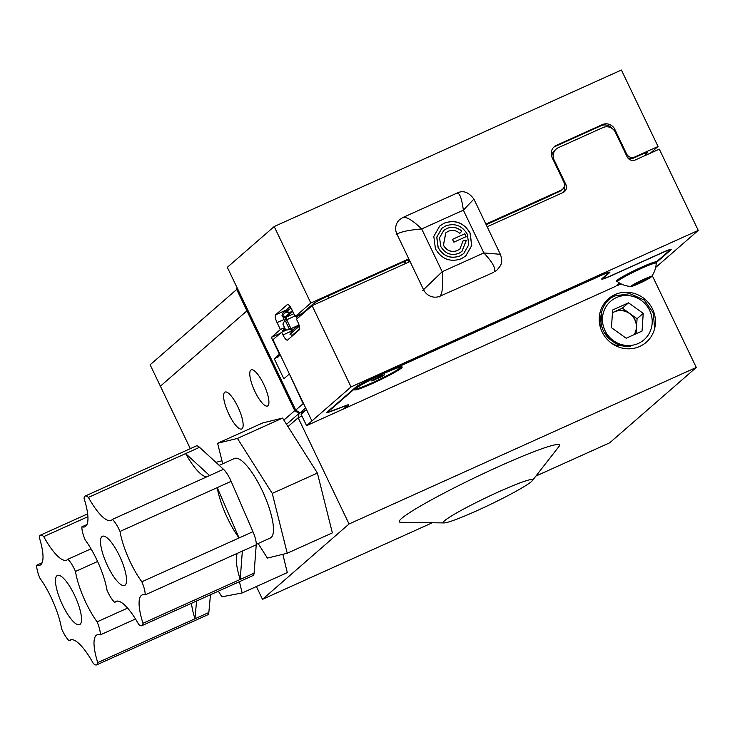 <?xml version="1.0" encoding="UTF-8"?>
<svg xmlns="http://www.w3.org/2000/svg" width="735" height="735" viewBox="0 0 735 735"><rect width="100%" height="100%" fill="white"/><g stroke="black" fill="none" stroke-linecap="round" stroke-linejoin="round"><path stroke-width="1.1" d="M515.667 491.476A49.567 3.978 -25.6 0 1 444.069 522.925A49.567 3.978 -25.6 0 1 460.174 510.944A49.567 3.978 -25.6 0 1 509.824 486.965A49.567 3.978 -25.6 0 1 532.324 480.644A49.567 3.978 -25.6 0 1 515.667 491.476M444.069 522.925L400.796 522.3A88.816 7.12 -25.6 0 1 429.663 500.829A88.816 7.12 -25.6 0 1 518.625 457.859A88.816 7.12 -25.6 0 1 558.949 446.531L532.324 480.644M101.761 550.074A26.965 7.497 -114.3 0 0 112.804 575.303A26.965 7.497 -114.3 0 0 124.601 585.446A26.965 7.497 -114.3 0 0 125.29 571.646A26.965 7.497 -114.3 0 0 114.237 546.417A26.965 7.497 -114.3 0 0 102.441 536.284A26.965 7.497 -114.3 0 0 101.761 550.074M84.066 498.468A42.143 11.723 65.7 0 1 85.995 505.211A42.143 11.723 65.7 0 1 84.929 526.774A42.143 11.723 65.7 0 1 81.916 526.82A15.858 4.41 -114.3 0 0 82.632 532.535A15.858 4.41 -114.3 0 0 85.205 539.94A42.143 11.723 65.7 0 1 105.73 584.123A42.143 11.723 65.7 0 1 107.025 590.288A15.858 4.41 -114.3 0 0 114.66 602.342A42.143 11.723 65.7 0 1 115.937 601.349A42.143 11.723 65.7 0 1 138.63 624.327A15.858 4.41 -114.3 0 0 141.873 625.669A15.858 4.41 -114.3 0 0 142.985 623.262A42.143 11.723 65.7 0 1 142.121 594.955A42.143 11.723 65.7 0 1 145.126 594.9A15.858 4.41 -114.3 0 0 141.846 581.78A42.143 11.723 65.7 0 1 120.016 531.442A15.858 4.41 -114.3 0 0 112.391 519.388A42.143 11.723 65.7 0 1 111.104 520.38A42.143 11.723 65.7 0 1 88.411 497.402A15.858 4.41 -114.3 0 0 85.177 496.061A15.858 4.41 -114.3 0 0 84.066 498.468M256.258 544.359L270.333 538.02A43.613 12.127 -114.3 0 0 271.435 515.704A43.613 12.127 -114.3 0 0 253.566 474.893A43.613 12.127 -114.3 0 0 234.483 458.493L219.214 465.374M79.114 624.768A26.965 7.497 -114.3 0 0 79.591 624.612A26.965 7.497 -114.3 0 0 75.714 597.775A26.965 7.497 -114.3 0 0 57.909 575.303A26.965 7.497 -114.3 0 0 57.431 575.459A26.965 7.497 -114.3 0 0 61.308 602.296A26.965 7.497 -114.3 0 0 79.114 624.768M69.154 640.801A42.143 11.723 65.7 0 1 70.312 639.946A42.143 11.723 65.7 0 1 71.056 639.707A42.143 11.723 65.7 0 1 93.29 663.448A15.858 4.41 -114.3 0 0 96.349 664.973A15.858 4.41 -114.3 0 0 96.634 664.89A15.858 4.41 -114.3 0 0 97.737 662.602A42.143 11.723 65.7 0 1 97.048 634.847A42.143 11.723 65.7 0 1 97.792 634.617A42.143 11.723 65.7 0 1 100.272 634.865A15.858 4.41 -114.3 0 0 97.094 621.847A42.143 11.723 65.7 0 1 75.494 571.453A15.858 4.41 -114.3 0 0 67.868 559.271A42.143 11.723 65.7 0 1 66.71 560.125A42.143 11.723 65.7 0 1 43.733 536.624A15.858 4.41 -114.3 0 0 40.388 535.181A15.858 4.41 -114.3 0 0 39.286 537.469A42.143 11.723 65.7 0 1 39.975 565.224A42.143 11.723 65.7 0 1 36.75 565.206A15.858 4.41 -114.3 0 0 39.929 578.234A42.143 11.723 65.7 0 1 61.529 628.627A15.858 4.41 -114.3 0 0 69.154 640.801L71.708 639.643M97.737 662.602L194.959 618.778A42.143 11.723 65.7 0 1 191.468 603.306M196.576 601L194.959 618.778L208.841 612.521A15.858 4.41 65.7 0 1 207.739 614.8L96.634 664.89M600.624 318.411A19.827 18.972 49 0 0 599.953 318.751M601.349 312.136A24.374 23.327 49 0 0 601.258 312.182A24.374 23.327 49 0 0 600.532 312.522M614.929 294.616A28.821 27.59 49 0 0 606.448 300.688A28.821 27.59 49 0 0 604.896 336.593A28.821 27.59 49 0 0 639.753 346.433A28.821 27.59 49 0 0 644.108 343.952A28.821 27.59 49 0 0 651.348 306.844A28.821 27.59 49 0 0 614.929 294.616M250.8 370.109A19.827 5.512 -114.3 0 0 254.659 390.946A19.827 5.512 -114.3 0 0 267.485 406.005A19.827 5.512 -114.3 0 0 267.88 405.748A19.827 5.512 -114.3 0 0 264.021 384.91A19.827 5.512 -114.3 0 0 251.195 369.852A19.827 5.512 -114.3 0 0 250.8 370.109M224.653 392.334A20.24 5.632 -114.3 0 0 228.594 413.612A20.24 5.632 -114.3 0 0 241.686 428.983A20.24 5.632 -114.3 0 0 242.091 428.725A20.24 5.632 -114.3 0 0 238.149 407.447A20.24 5.632 -114.3 0 0 225.048 392.077A20.24 5.632 -114.3 0 0 224.653 392.334M432.336 522.76L262.496 599.319L349.061 523.981L298.171 417.765L287.991 426.622L282.58 418.077L262.726 422.928L217.597 443.269L222.723 463.794M283.866 420.117L294.753 410.644L246.942 310.841L247.952 310.39L246.942 310.841L236.698 289.452L237.699 289.002M190.31 448.662L160.377 386.178L246.942 310.841L160.377 386.178L150.124 364.79L236.698 289.452M221.961 460.753L215.943 462.37M258.141 543.514L267.375 558.086L287.229 553.234L332.358 532.893L317.401 473.064L287.991 426.622M218.359 591.188L221.887 596.82L242.164 592.961L287.302 572.611L282.837 554.309M262.496 599.319L256.377 586.548M305.282 410.589L299.071 413.392L294.753 410.644L295.81 410.167M301.947 416.065L298.171 417.765L299.071 413.392L286.531 424.306M349.061 523.981L696.275 367.463L652.23 275.542M696.275 367.463L609.701 442.801L535.879 476.078M208.841 612.521L210.467 594.744M242.164 592.961L239.417 581.697M42.097 562.799L36.75 565.206M87.906 516.705L43.733 536.624M97.599 561.485L75.494 571.453M67.868 559.271L91.021 548.834M135.506 618.98L100.272 634.865M97.094 621.847L127.614 608.084M142.985 623.262L240.207 579.437L242.348 551.075L145.126 594.9M237.304 553.345A42.143 11.723 65.7 0 0 240.207 579.437L254.089 573.171L256.239 544.819L242.348 551.075M141.846 581.78L239.068 537.956L217.238 487.617L120.016 531.442M252.959 531.699L231.13 481.351L217.238 487.617A42.143 11.723 65.7 0 0 239.068 537.956L252.959 531.699A15.858 4.41 65.7 0 1 256.239 544.819M112.391 519.388L209.604 475.563L185.633 453.578L88.411 497.402M209.604 475.563L223.495 469.298L199.525 447.312L185.633 453.578A42.143 11.723 65.7 0 0 206.737 476.85M287.229 553.234L272.262 493.405L237.442 438.427L217.597 443.269M272.262 493.405L317.401 473.064M237.442 438.427L282.58 418.077M85.177 496.061L196.282 445.97A15.858 4.41 65.7 0 1 199.525 447.312M223.495 469.298A15.858 4.41 65.7 0 1 231.13 481.351M254.089 573.171A15.858 4.41 65.7 0 1 252.978 575.578L141.873 625.669M86.96 524.551L81.916 526.82M114.66 602.342L117.536 601.046M634.103 334.645A15.711 15.04 49 0 0 632.394 316.123A15.711 15.04 49 0 0 614.285 311.879A15.711 15.04 49 0 0 612.439 312.871M612.457 312.641L614.414 311.759A15.711 15.04 49 0 0 612.439 312.844M616.353 297.601A25.495 24.411 49 0 0 605.006 330.594A25.495 24.411 49 0 0 638.32 343.447A25.495 24.411 49 0 0 649.666 310.464A25.495 24.411 49 0 0 616.353 297.601M614.138 344.917L630.354 346.479C623.574 346.938 617.409 345.037 611.869 340.783C595.635 329.813 597.73 303.151 614.837 295.939L629.923 293.651L644.273 300.045L653.397 313.064L654.582 328.72M634.186 334.609A15.711 15.04 49 0 0 636.482 327.571L636.069 333.763M636.482 327.571A15.711 15.04 49 0 0 629.711 313.45L637.07 318.724L636.482 327.571M629.711 313.45A15.711 15.04 49 0 0 614.414 311.759L622.361 308.176L629.711 313.45M612.632 309.986L628.517 302.82L643.226 313.367L642.05 331.072L626.165 338.229L611.456 327.691L612.632 309.986M601.763 311.144L600.706 328.462M610.702 342.593L615.866 345.56M604.354 332.44L615.333 343.337L630.354 346.479M637.07 318.724L643.226 313.367M622.361 308.176L628.517 302.82M464.842 233.785L452.503 239.344L453.862 242.173L466.201 236.615L464.842 233.785L452.521 239.371M459.963 255.936L463.73 253.529L468.746 244.801L467.387 234.355C462.168 225.608 454.91 222.806 445.603 225.948L441.836 228.355L436.82 237.083L438.179 247.52C443.398 256.276 450.656 259.078 459.963 255.936L463.684 253.566M458.805 253.364C451.069 255.982 445.042 253.648 440.715 246.381L439.585 237.717L443.747 230.468L446.871 228.466C452.264 226.316 457.243 227.207 461.819 231.148L459.77 233.372C456.242 230.321 452.392 229.632 448.221 231.295L445.814 232.839L443.462 245.141C446.816 250.764 451.474 252.564 457.446 250.543L459.899 248.981L463.243 240.464L466.312 240.345L461.966 251.342L458.805 253.364M461.323 258.766C450.261 262.505 441.625 259.17 435.423 248.761L433.806 236.358L439.769 225.976L444.243 223.118C455.314 219.379 463.941 222.714 470.143 233.114L471.76 245.527L465.797 255.899L461.323 258.766M407.778 259.308L409.055 261.963M402.587 217.707C406.133 216.393 412.51 220.142 421.697 228.943C409.101 230.037 400.851 231.764 396.937 234.125L396.073 234.878M456.747 193.296C459.504 192.331 461.709 197.954 463.362 210.164L421.697 228.943L442.194 271.72L422.717 290.481M473.322 199.69L463.362 210.164L483.86 252.932C492.505 262.22 495.987 268.477 494.315 271.702A12.688 12.146 -131 0 0 497.182 269.874L497.182 269.874C500.59 265.601 503.53 263.24 500.36 254.301L483.86 252.932L442.194 271.72C443.297 284.399 442.617 292.539 440.155 296.122L439.291 296.876M406.023 263.332L405.04 261.274M441.79 228.392L436.737 237.157L438.097 247.594C443.306 256.35 450.573 259.152 459.88 256.01M439.732 226.012L444.16 223.192C455.222 219.453 463.858 222.788 470.051 233.188L471.677 245.573L465.751 255.945M443.701 230.505L446.788 228.548C452.181 226.389 457.161 227.28 461.727 231.222L461.819 231.148M461.727 231.222L459.761 233.362M445.768 232.876L443.38 245.214C446.724 250.837 451.391 252.638 457.363 250.617L459.853 249.018M463.252 240.538L466.312 240.345M466.22 240.418L461.929 251.379M466.1 236.661L464.759 233.859M635.435 284.555A7.267 0.579 154.4 0 0 637.759 283.692A7.267 0.579 154.4 0 0 644.319 280.595A7.267 0.579 154.4 0 0 647.783 278.4A7.267 0.579 154.4 0 0 647.737 278.326A7.267 0.579 154.4 0 0 644.687 279.3A7.267 0.579 154.4 0 0 638.127 282.396A7.267 0.579 154.4 0 0 634.672 284.583A7.267 0.579 154.4 0 0 635.435 284.555M635.793 283.269L637.759 283.692L644.319 280.595L645.054 279.153M651.339 276.81A24.31 24.31 0 0 0 656.236 263.222A21.453 1.718 154.4 0 0 656.217 263.148A21.453 1.718 154.4 0 0 653.939 263.406A21.453 1.718 154.4 0 0 627.736 275.074A21.453 1.718 154.4 0 0 617.529 281.689A21.453 1.718 154.4 0 0 617.575 281.744A24.31 24.31 0 0 0 631.227 286.439A11.282 0.9 154.4 0 0 646.028 280.099A11.282 0.9 154.4 0 0 651.339 276.81A11.282 0.9 154.4 0 0 646.947 277.949A11.282 0.9 154.4 0 0 636.418 282.892A11.282 0.9 154.4 0 0 631.227 286.439M355.63 388.558A24.935 2.003 154.4 0 0 355.639 388.604A24.935 2.003 154.4 0 0 377.211 380.482A24.935 2.003 154.4 0 0 400.621 367.059A24.935 2.003 154.4 0 0 400.593 367.013M401.503 367.996A26.368 2.113 154.4 0 0 402.063 366.912A26.368 2.113 154.4 0 0 380.023 375.3A26.368 2.113 154.4 0 0 355.317 388.815A26.368 2.113 154.4 0 0 354.619 389.642A26.368 2.113 154.4 0 0 375.135 382.283A26.368 2.113 154.4 0 0 401.503 367.996M669.539 249.652L669.75 250.102A11.098 0.891 154.4 0 1 669.456 250.516L656.41 261.871A22.206 1.782 154.4 0 0 638.044 268.799A22.206 1.782 154.4 0 0 617.005 280.292A22.206 1.782 154.4 0 0 616.426 281.119A22.206 1.782 154.4 0 0 617.299 281.211M609.306 272.134L609.554 272.648L603.49 277.931A12.688 1.02 154.4 0 0 603.159 278.4A12.688 1.02 154.4 0 0 611.832 275.331L662.52 252.482A12.688 1.02 -25.6 0 1 671.193 249.404A12.688 1.02 -25.6 0 1 670.862 249.882L656.043 262.781M655.666 267.476L698.25 230.413L351.036 386.932L311.916 420.98L272.979 339.717L281.652 332.165L282.984 334.949A7.139 1.984 -114.3 0 0 287.477 340.094A7.139 1.984 -114.3 0 0 287.615 340.011L299.347 329.794A7.139 1.984 -114.3 0 0 297.831 322.031L296.499 319.247L312.109 305.668L410.056 261.513M698.25 230.413L659.313 149.15L635.334 159.954A6.293 6.027 -131 0 1 627.111 156.785L615.406 132.346A9.518 9.105 -131 0 0 602.976 127.55L558.352 147.661A9.518 9.105 -131 0 0 556.202 149.04L554.732 150.317A9.518 9.105 49 0 0 551.709 156.537M564.452 185.615L565.831 184.411A6.293 6.027 -131 0 1 563.028 192.552L487.167 226.757M563.295 192.423A6.293 6.027 49 0 0 564.076 187.048M351.036 386.932L312.109 305.668M565.831 184.411L554.116 159.973A9.518 9.105 -131 0 1 556.202 149.04M303.362 312.43L303.656 313.027M286.328 320.772L284.197 316.326M281.652 332.165L286.292 330.079M283.076 317.254L284.151 316.316M311.916 420.98L306.541 425.657L343.346 409.064L346.966 405.913A9.518 0.763 154.4 0 0 347.223 405.555A9.518 0.763 154.4 0 0 344.605 406.225L330.337 411.646A12.688 1.02 -25.6 0 1 326.845 412.537A12.688 1.02 -25.6 0 1 327.176 412.069L356.089 386.904A12.688 1.02 154.4 0 1 369.971 379.49L601.212 275.248A12.688 1.02 154.4 0 1 609.885 272.171A12.688 1.02 154.4 0 1 609.554 272.648M619.835 283.214L616.95 285.731L621.057 283.875M405.279 263.663L404.296 261.605M306.449 409.579L301.084 414.246L306.541 425.657M669.75 250.102A11.098 0.891 154.4 0 0 662.162 252.785L611.474 275.643A14.277 1.148 -25.6 0 1 601.717 279.098A14.277 1.148 -25.6 0 1 602.084 278.565L608.167 273.273A11.098 0.891 154.4 0 0 608.451 272.86A11.098 0.891 154.4 0 0 600.862 275.551L369.622 379.793A11.098 0.891 154.4 0 0 357.476 386.279L328.573 411.444A11.098 0.891 154.4 0 0 328.279 411.857A11.098 0.891 154.4 0 0 331.329 411.076L345.597 405.646A11.098 0.891 -25.6 0 1 348.647 404.875A11.098 0.891 -25.6 0 1 348.362 405.288L344.733 408.44L615.562 286.356L619.182 283.205A11.098 0.891 -25.6 0 1 619.449 282.984M303.84 404.131L303.537 403.497M408.789 258.858L310.832 303.013L274.192 226.545L227.317 267.329L295.727 410.112L303.132 403.68L289.452 374.106M278.078 356.87A29.519 28.252 49 0 0 278.087 357.017L274.247 358.753L283.857 378.801L289.048 374.28M274.247 358.753L279.438 354.233L271.362 337.365L280.32 333.332M310.832 303.013L295.231 316.592L291.924 309.692A7.139 1.984 -114.3 0 0 287.431 304.547A7.139 1.984 -114.3 0 0 287.293 304.63L275.561 314.846A7.139 1.984 -114.3 0 0 277.077 322.61L280.384 329.51L271.362 337.365M650.356 153.192L658.045 146.495L621.406 70.027L274.192 226.545M305.677 407.971L300.045 412.868L305.484 410.415M300.045 412.868L295.727 410.112M658.045 146.495L634.36 157.171A6.293 6.027 -131 0 1 626.542 153.835L614.837 129.397A9.518 9.105 49 0 0 602.406 124.601L556.395 145.337A9.518 9.105 49 0 0 552.16 157.648L563.864 182.087A6.275 6.009 -131 0 1 561.071 190.209L485.89 224.101M486.175 224.699L548.457 196.622A12.688 1.02 -25.6 0 1 554.861 193.553L559.776 191.339A6.275 6.009 49 0 0 561.191 190.429L562.495 189.299M295.231 316.592L302.177 313.459L313.275 303.803A12.688 1.02 -25.6 0 1 327.158 296.38L408.063 259.905M283.352 316.151L282.846 316.583M627.607 157.639A6.293 6.027 49 0 0 633.055 158.301L638.687 155.765A12.688 1.02 -25.6 0 1 647.36 152.696A12.688 1.02 -25.6 0 1 646.782 153.367A12.688 1.02 -25.6 0 1 646.598 153.541L645.459 154.543M633.055 158.301L634.36 157.171M285.961 310.161A7.139 1.984 65.7 0 1 285.979 310.142L290.104 306.559L287.063 309.196L286.668 311.539L290.077 312.55L292.943 311.815L289.994 312.623L285.446 316.574L287.073 316.399L286.209 317.152L287.036 320.442L285.548 321.158L289.305 329.004L290.794 328.279L287.036 320.442M646.782 153.367L646.469 152.724M284.831 330.134A12.688 1.02 -25.6 0 1 282.819 330.493A12.688 1.02 -25.6 0 1 283.15 330.015L284.969 328.435M284.969 321.452L284.022 319.486A7.139 1.984 65.7 0 1 282.663 315.976M284.574 327.626L280.384 329.51M553.62 147.312A9.518 9.105 -131 0 1 555.1 146.467L601.101 125.731A9.518 9.105 -131 0 1 612.393 128.68M277.802 357.109L280.274 354.959M291.042 308.02L286.705 311.493L287.063 309.196M285.446 316.574L282.075 315.517L285.924 312.164L289.994 312.623M286.953 309.757L282.415 313.358M282.038 315.581L282.433 313.229M298.382 317.612L297.418 315.609M299.108 314.846L299.825 316.353M291.611 331.117L290.279 328.738L287.376 329.987L285.355 329.252L282.966 324.254L283.618 322.15L285.548 321.158M299.715 328.802L292.089 335.436L290.049 334.232L299.356 326.129M289.305 329.004L288.138 329.822M292.521 330.346L290.794 328.279L290.279 328.738M286.714 319.743L295.736 315.673L297.17 318.668M292.695 330.19L289.985 334.26L292.015 335.39M286.521 320.892L284.978 316.482M381.64 375.613L384.681 374.74L381.171 376.954L371.579 380.914L381.64 375.613M380.739 376.044L381.171 376.954M374.234 379.242L374.62 380.041M637.346 282.819L637.759 283.692M643.86 279.649L644.319 280.595M493.451 272.455L440.155 296.122A12.688 12.146 -131 0 1 423.58 289.728L396.937 234.125A12.688 12.146 -131 0 1 399.721 219.544L398.857 220.298M291.584 331.072L282.984 334.949M670.614 249.367L670.862 249.882M297.271 318.577L296.122 316.188M328.141 295.939L329.124 297.997M314.791 304.455L314.157 303.151M284.693 328.683L285.52 330.419M554.116 159.973L553.519 160.487M629.812 158.54A6.293 1.755 -114.3 0 0 630.823 160.12M559.776 191.339L561.071 190.209M646.598 153.541L646.23 152.788M284.022 319.486L277.077 322.61M285.979 310.142L275.561 314.846M555.1 146.467L556.395 145.337M601.101 125.731L602.406 124.601M613.964 130.15L614.837 129.397M625.944 154.35L626.542 153.835M290.674 307.405L290.555 308.14M286.283 309.876L285.924 312.164M292.346 310.574L290.077 312.55M287.073 316.399L291.611 312.448M292.76 311.447L291.703 312.375M293.844 313.707L286.209 317.152M301.506 313.762L301.883 314.562M301.736 314.69L301.322 313.845M290.977 328.655L297.859 325.559M291.51 331.283L298.961 324.796M40.388 535.181L87.658 513.875M237.111 287.771L236.44 289.682M497.182 269.874L496.318 270.627M500.36 254.301L473.965 199.203C468.792 192.129 463.179 190.08 457.115 193.048L403 217.45L399.721 219.544M655.592 261.844L656.217 263.148M602.893 277.858L603.159 278.4M645.789 155.241L644.825 153.229M284.298 329.023L285.061 330.631M328.031 411.324L328.279 411.857M282.029 315.581L282.396 313.294M298.906 324.64L292.071 330.594M616.904 280.384L617.529 281.689"/></g></svg>
